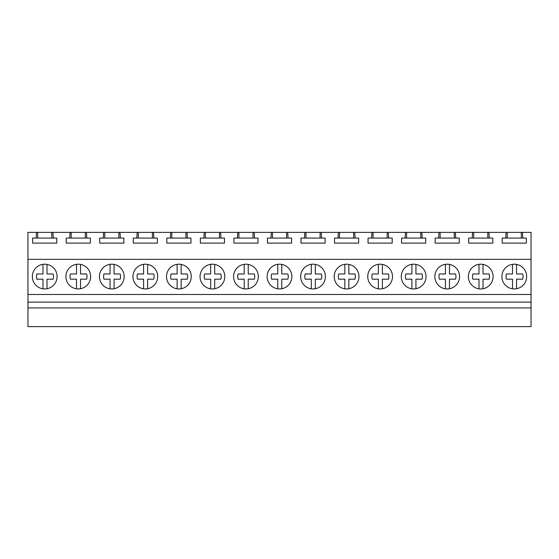 <?xml version="1.0" encoding="UTF-8"?>
<svg xmlns="http://www.w3.org/2000/svg" width="559" height="559" viewBox="0 0 559 559"><rect width="100%" height="100%" fill="white"/><g stroke="black" fill="none" stroke-linecap="round" stroke-linejoin="round"><path stroke-width="0.84" d="M36.538 232.376L52.902 232.376L53.273 238.078L56.794 238.078L56.794 243.109L32.646 243.109L32.646 238.078L36.167 238.078L36.538 232.376L27.95 232.376L27.95 326.624L531.05 326.624L531.05 307.932L27.95 307.932M27.95 302.119L531.05 302.119L531.05 307.932M27.95 294.481L531.05 294.481L531.05 302.119M27.95 259.341L531.05 259.341L531.05 294.481M55.579 282.505A12.375 12.375 0 0 0 50.652 265.714A12.375 12.375 0 0 0 33.861 270.64A12.375 12.375 0 0 0 38.788 287.431A12.375 12.375 0 0 0 55.579 282.505M402.801 270.64A12.375 12.375 0 0 0 407.728 287.431A12.375 12.375 0 0 0 424.519 282.505A12.375 12.375 0 0 0 419.592 265.714A12.375 12.375 0 0 0 402.801 270.64A12.375 12.375 0 0 0 411.913 288.821L411.913 279.179L405.841 279.179A8.497 8.497 0 0 1 405.841 273.966L411.913 273.966L411.913 264.323M436.341 270.64A12.375 12.375 0 0 0 441.268 287.431A12.375 12.375 0 0 0 458.059 282.505A12.375 12.375 0 0 0 453.132 265.714A12.375 12.375 0 0 0 436.341 270.64A12.375 12.375 0 0 0 445.453 288.821L445.453 279.179L439.381 279.179A8.497 8.497 0 0 1 439.381 273.966L445.453 273.966L445.453 264.323M201.561 270.64A12.375 12.375 0 0 0 206.488 287.431A12.375 12.375 0 0 0 223.279 282.505A12.375 12.375 0 0 0 218.352 265.714A12.375 12.375 0 0 0 201.561 270.64M156.199 282.505A12.375 12.375 0 0 0 151.272 265.714A12.375 12.375 0 0 0 134.481 270.64A12.375 12.375 0 0 0 139.408 287.431A12.375 12.375 0 0 0 156.199 282.505M189.739 282.505A12.375 12.375 0 0 0 184.812 265.714A12.375 12.375 0 0 0 168.021 270.64A12.375 12.375 0 0 0 172.948 287.431A12.375 12.375 0 0 0 189.739 282.505M67.401 270.64A12.375 12.375 0 0 0 72.328 287.431A12.375 12.375 0 0 0 89.119 282.505A12.375 12.375 0 0 0 84.192 265.714A12.375 12.375 0 0 0 67.401 270.64M122.659 282.505A12.375 12.375 0 0 0 117.732 265.714A12.375 12.375 0 0 0 100.941 270.64A12.375 12.375 0 0 0 105.868 287.431A12.375 12.375 0 0 0 122.659 282.505M323.899 282.505A12.375 12.375 0 0 0 318.972 265.714A12.375 12.375 0 0 0 302.181 270.64A12.375 12.375 0 0 0 307.108 287.431A12.375 12.375 0 0 0 323.899 282.505M290.359 282.505A12.375 12.375 0 0 0 285.432 265.714A12.375 12.375 0 0 0 268.641 270.64A12.375 12.375 0 0 0 273.568 287.431A12.375 12.375 0 0 0 290.359 282.505M256.819 282.505A12.375 12.375 0 0 0 251.892 265.714A12.375 12.375 0 0 0 235.101 270.64A12.375 12.375 0 0 0 240.028 287.431A12.375 12.375 0 0 0 256.819 282.505M357.439 282.505A12.375 12.375 0 0 0 352.512 265.714A12.375 12.375 0 0 0 335.721 270.64A12.375 12.375 0 0 0 340.648 287.431A12.375 12.375 0 0 0 357.439 282.505M491.599 282.505A12.375 12.375 0 0 0 486.672 265.714A12.375 12.375 0 0 0 469.881 270.64A12.375 12.375 0 0 0 474.808 287.431A12.375 12.375 0 0 0 491.599 282.505M390.979 282.505A12.375 12.375 0 0 0 386.052 265.714A12.375 12.375 0 0 0 369.261 270.64A12.375 12.375 0 0 0 374.188 287.431A12.375 12.375 0 0 0 390.979 282.505M503.421 270.64A12.375 12.375 0 0 0 508.348 287.431A12.375 12.375 0 0 0 525.139 282.505A12.375 12.375 0 0 0 520.212 265.714A12.375 12.375 0 0 0 503.421 270.64M52.902 232.376L506.098 232.376L505.727 238.078L502.206 238.078L502.206 243.109L526.354 243.109L526.354 238.078L522.833 238.078L522.462 232.376L531.05 232.376L531.05 259.341M488.922 232.376L489.293 238.078L492.814 238.078L492.814 243.109L468.666 243.109L468.666 238.078L489.293 238.078M472.558 232.376L472.187 238.078M455.382 232.376L455.753 238.078L459.274 238.078L459.274 243.109L435.126 243.109L435.126 238.078L455.753 238.078M439.018 232.376L438.647 238.078M421.842 232.376L422.213 238.078L425.734 238.078L425.734 243.109L401.586 243.109L401.586 238.078L422.213 238.078M405.478 232.376L405.107 238.078M388.302 232.376L388.673 238.078L392.194 238.078L392.194 243.109L368.046 243.109L368.046 238.078L388.673 238.078M371.938 232.376L371.567 238.078M354.762 232.376L355.133 238.078L358.654 238.078L358.654 243.109L334.506 243.109L334.506 238.078L355.133 238.078M338.398 232.376L338.027 238.078M321.222 232.376L321.593 238.078L325.114 238.078L325.114 243.109L300.966 243.109L300.966 238.078L321.593 238.078M304.858 232.376L304.487 238.078M287.682 232.376L288.053 238.078L291.574 238.078L291.574 243.109L267.426 243.109L267.426 238.078L288.053 238.078M271.318 232.376L270.947 238.078M254.142 232.376L254.513 238.078L258.034 238.078L258.034 243.109L233.886 243.109L233.886 238.078L254.513 238.078M237.778 232.376L237.407 238.078M220.602 232.376L220.973 238.078L224.494 238.078L224.494 243.109L200.346 243.109L200.346 238.078L220.973 238.078M204.238 232.376L203.867 238.078M187.062 232.376L187.433 238.078L190.954 238.078L190.954 243.109L166.806 243.109L166.806 238.078L187.433 238.078M170.698 232.376L170.327 238.078M153.522 232.376L153.893 238.078L157.414 238.078L157.414 243.109L133.266 243.109L133.266 238.078L153.893 238.078M137.158 232.376L136.787 238.078M119.982 232.376L120.353 238.078L123.874 238.078L123.874 243.109L99.726 243.109L99.726 238.078L120.353 238.078M103.618 232.376L103.247 238.078M86.442 232.376L86.813 238.078L90.334 238.078L90.334 243.109L66.186 243.109L66.186 238.078L86.813 238.078M70.078 232.376L69.707 238.078M506.098 232.376L522.462 232.376M36.167 238.078L53.273 238.078M37.663 232.376L37.663 238.078M51.777 232.376L51.777 238.078M505.727 238.078L522.833 238.078M507.223 232.376L507.223 238.078M521.337 232.376L521.337 238.078M71.203 232.376L71.203 238.078M85.317 232.376L85.317 238.078M104.743 232.376L104.743 238.078M118.857 232.376L118.857 238.078M138.283 232.376L138.283 238.078M152.397 232.376L152.397 238.078M171.823 232.376L171.823 238.078M185.937 232.376L185.937 238.078M205.363 232.376L205.363 238.078M219.477 232.376L219.477 238.078M238.903 232.376L238.903 238.078M253.017 232.376L253.017 238.078M272.443 232.376L272.443 238.078M286.557 232.376L286.557 238.078M305.983 232.376L305.983 238.078M320.097 232.376L320.097 238.078M339.523 232.376L339.523 238.078M353.637 232.376L353.637 238.078M373.063 232.376L373.063 238.078M387.177 232.376L387.177 238.078M406.603 232.376L406.603 238.078M420.717 232.376L420.717 238.078M440.143 232.376L440.143 238.078M454.257 232.376L454.257 238.078M473.683 232.376L473.683 238.078M487.797 232.376L487.797 238.078M42.973 288.821L42.973 279.179L36.901 279.179A8.497 8.497 0 0 1 36.901 273.966L42.973 273.966L42.973 264.323M46.998 264.407L46.998 273.966L53.077 273.966A8.497 8.497 0 0 1 53.077 279.179L46.998 279.179L46.998 288.73M76.513 288.821L76.513 279.179L70.441 279.179A8.497 8.497 0 0 1 70.441 273.966L76.513 273.966L76.513 264.323M80.538 264.407L80.538 273.966L86.617 273.966A8.497 8.497 0 0 1 86.617 279.179L80.538 279.179L80.538 288.73M110.053 288.821L110.053 279.179L103.981 279.179A8.497 8.497 0 0 1 103.981 273.966L110.053 273.966L110.053 264.323M114.078 264.407L114.078 273.966L120.157 273.966A8.497 8.497 0 0 1 120.157 279.179L114.078 279.179L114.078 288.73M143.593 288.821L143.593 279.179L137.521 279.179A8.497 8.497 0 0 1 137.521 273.966L143.593 273.966L143.593 264.323M147.618 264.407L147.618 273.966L153.697 273.966A8.497 8.497 0 0 1 153.697 279.179L147.618 279.179L147.618 288.73M177.133 288.821L177.133 279.179L171.061 279.179A8.497 8.497 0 0 1 171.061 273.966L177.133 273.966L177.133 264.323M181.158 264.407L181.158 273.966L187.237 273.966A8.497 8.497 0 0 1 187.237 279.179L181.158 279.179L181.158 288.73M210.673 288.821L210.673 279.179L204.601 279.179A8.497 8.497 0 0 1 204.601 273.966L210.673 273.966L210.673 264.323M214.698 264.407L214.698 273.966L220.777 273.966A8.497 8.497 0 0 1 220.777 279.179L214.698 279.179L214.698 288.73M244.213 288.821L244.213 279.179L238.141 279.179A8.497 8.497 0 0 1 238.141 273.966L244.213 273.966L244.213 264.323M248.238 264.407L248.238 273.966L254.317 273.966A8.497 8.497 0 0 1 254.317 279.179L248.238 279.179L248.238 288.73M268.641 270.64A12.375 12.375 0 0 0 277.753 288.821L277.753 279.179L271.681 279.179A8.497 8.497 0 0 1 271.681 273.966L277.753 273.966L277.753 264.323M281.778 264.407L281.778 273.966L287.857 273.966A8.497 8.497 0 0 1 287.857 279.179L281.778 279.179L281.778 288.73M302.181 270.64A12.375 12.375 0 0 0 311.293 288.821L311.293 279.179L305.221 279.179A8.497 8.497 0 0 1 305.221 273.966L311.293 273.966L311.293 264.323M315.318 264.407L315.318 273.966L321.397 273.966A8.497 8.497 0 0 1 321.397 279.179L315.318 279.179L315.318 288.73M335.721 270.64A12.375 12.375 0 0 0 344.833 288.821L344.833 279.179L338.761 279.179A8.497 8.497 0 0 1 338.761 273.966L344.833 273.966L344.833 264.323M348.858 264.407L348.858 273.966L354.937 273.966A8.497 8.497 0 0 1 354.937 279.179L348.858 279.179L348.858 288.73M369.261 270.64A12.375 12.375 0 0 0 378.373 288.821L378.373 279.179L372.301 279.179A8.497 8.497 0 0 1 372.301 273.966L378.373 273.966L378.373 264.323M382.398 264.407L382.398 273.966L388.477 273.966A8.497 8.497 0 0 1 388.477 279.179L382.398 279.179L382.398 288.73M415.938 264.407L415.938 273.966L422.017 273.966A8.497 8.497 0 0 1 422.017 279.179L415.938 279.179L415.938 288.73M449.478 264.407L449.478 273.966L455.557 273.966A8.497 8.497 0 0 1 455.557 279.179L449.478 279.179L449.478 288.73M478.993 288.821L478.993 279.179L472.921 279.179A8.497 8.497 0 0 1 472.921 273.966L478.993 273.966L478.993 264.323M483.018 264.407L483.018 273.966L489.097 273.966A8.497 8.497 0 0 1 489.097 279.179L483.018 279.179L483.018 288.73M512.533 288.821L512.533 279.179L506.461 279.179A8.497 8.497 0 0 1 506.461 273.966L512.533 273.966L512.533 264.323M516.558 264.407L516.558 273.966L522.637 273.966A8.497 8.497 0 0 1 522.637 279.179L516.558 279.179L516.558 288.73"/></g></svg>
